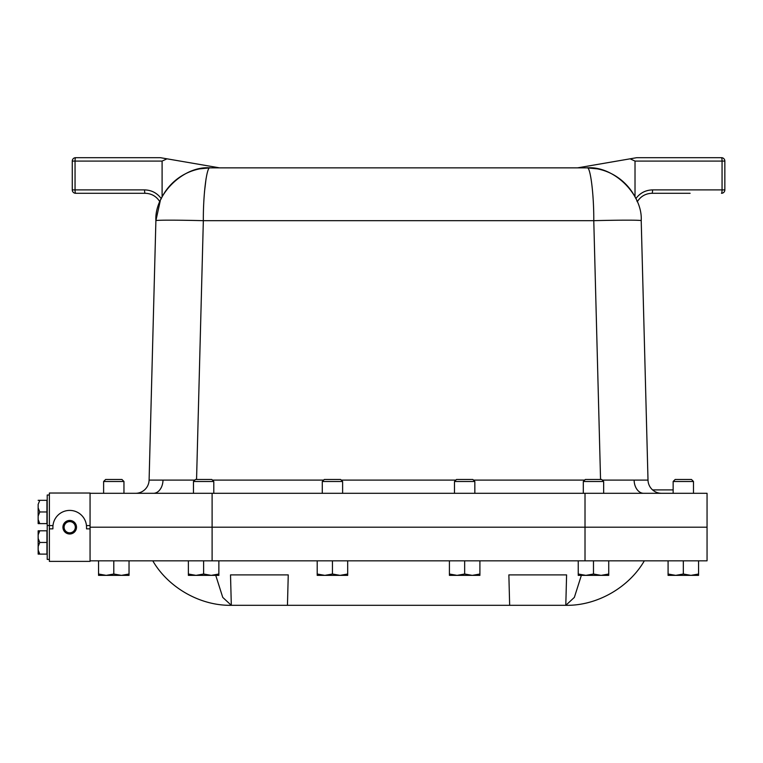 <?xml version="1.0" encoding="UTF-8"?>
<svg xmlns="http://www.w3.org/2000/svg" width="763" height="763" viewBox="0 0 763 763"><rect width="100%" height="100%" fill="white"/><g stroke="black" fill="none" stroke-linecap="round" stroke-linejoin="round"><path stroke-width="1.14" d="M135.547 493.308A13.562 13.562 0 0 0 149.1 480.099L194.842 480.108M602.274 480.108L648.006 480.099A13.562 13.562 0 0 0 661.569 493.308M90.063 493.308L707.053 493.308L707.053 527.204L90.063 527.204L90.063 561.387L49.376 561.387L49.376 493.032L90.063 493.032L90.063 527.204L585.011 527.204L585.011 560.834L90.063 560.834M630.124 158.818L636.704 157.683L721.464 157.683A3.386 0.601 90 0 1 722.056 161.079L635.016 161.079L630.124 158.818L577.534 167.86L219.572 167.86L166.983 158.818L162.099 161.079L75.051 161.079A3.386 0.601 -90 0 1 75.651 157.683L160.402 157.683L166.983 158.818M149.1 480.099L155.89 220.679C154.307 194.231 183.711 165.571 210.121 167.86L586.995 167.86C613.395 165.571 642.808 194.231 641.216 220.679L648.006 480.099M162.099 161.079L162.099 196.873L161.231 198.599L162.099 196.873A54.24 54.24 0 0 1 210.121 167.86C206.821 165.571 203.139 194.231 203.339 220.679L196.558 479.469M600.548 479.469L593.776 220.679C593.967 194.231 590.295 165.571 586.995 167.86A54.24 54.24 0 0 1 635.016 196.873L635.875 198.599C640.033 192.991 645.593 190.092 652.565 189.892A3.386 0.601 90 0 1 651.964 193.287L690.105 193.287L651.964 193.287C645.813 193.487 641.015 196.139 637.591 201.251C641.015 196.139 645.813 193.487 651.964 193.287L690.105 193.287M637.277 201.766L636.809 200.631L637.277 201.766L636.809 200.631L637.591 201.251A16.948 16.948 0 0 0 637.277 201.766A16.948 16.948 0 0 1 637.591 201.251A16.948 16.948 0 0 0 637.277 201.766A16.948 16.948 0 0 1 637.591 201.251A16.948 16.948 0 0 0 637.277 201.766A16.948 16.948 0 0 1 637.591 201.251A16.948 16.948 0 0 0 637.277 201.766A16.948 16.948 0 0 1 637.591 201.251M160.306 200.631L159.829 201.766A16.948 16.948 0 0 0 159.524 201.251L160.306 200.631L155.89 220.679A47.459 1.24 1.5 0 1 203.339 220.679L593.776 220.679A47.459 1.24 -1.5 0 1 641.216 220.679M161.231 198.599L160.821 199.477L161.231 198.599C157.083 192.991 151.522 190.092 144.55 189.892C151.522 190.092 157.083 192.991 161.231 198.599C157.083 192.991 151.522 190.092 144.55 189.892A3.386 0.601 -90 0 0 145.151 193.287L75.651 193.287A3.386 0.601 -90 0 1 75.051 189.892L144.55 189.892M204.503 191.656L206.077 178.542M160.402 157.683L107.011 157.683M72.266 189.892L72.266 161.079A3.386 3.386 0 0 1 75.651 157.683A3.386 3.386 0 0 0 72.266 161.079L75.051 161.079L75.051 189.892L72.266 189.892A3.386 3.386 0 0 0 75.651 193.287M159.829 201.766A16.948 16.948 0 0 0 159.524 201.251A16.948 16.948 0 0 1 159.829 201.766A16.948 16.948 0 0 0 159.524 201.251A16.948 16.948 0 0 1 159.829 201.766A16.948 16.948 0 0 0 159.524 201.251C156.091 196.139 151.303 193.487 145.151 193.287L107.011 193.287M636.704 157.683L690.105 157.683L636.704 157.683M724.85 161.079L724.85 189.892A3.386 3.386 0 0 1 721.464 193.287A3.386 0.601 90 0 0 722.056 189.892L722.056 161.079L724.85 161.079A3.386 3.386 0 0 0 721.464 157.683L690.105 157.683M635.016 161.079L635.016 196.873M652.594 489.913L673.147 489.913M509.655 605.317L508.864 574.901L566.594 574.901L565.793 605.317C597.353 605.898 629.141 587.186 644.325 560.834C629.141 587.186 597.343 605.898 565.793 605.317L231.313 605.317C199.763 605.898 167.974 587.186 152.791 560.834C167.974 587.186 199.763 605.898 231.313 605.317L230.521 574.901L288.252 574.901L287.451 605.317M565.793 605.317L574.358 597.4L581.358 575.369M578.24 574.014L578.24 575.369L608.731 575.369L608.731 574.014L601.101 575.369L593.48 574.014L585.86 575.369L578.24 574.014L578.24 560.834L479.908 560.834L479.908 574.014L472.287 575.369L464.657 574.014L464.657 560.834M464.657 574.014L457.037 575.369L449.417 574.014L449.417 560.834L347.69 560.834L347.69 574.014L340.069 575.369L332.449 574.014L332.449 560.834M332.449 574.014L324.828 575.369L317.208 574.014L317.208 560.834L218.867 560.834L218.867 574.014L211.246 575.369L203.626 574.014L203.626 560.834M215.748 575.369L222.758 597.4L231.313 605.317M585.011 493.308L585.011 527.204L707.053 527.204L707.053 560.834L585.011 560.834M90.063 525.573L86.534 525.573L86.534 527.204A16.815 16.815 0 0 1 86.534 527.214A16.815 16.815 0 0 0 69.719 510.409A16.815 16.815 0 0 0 52.905 527.223A16.815 16.815 0 0 1 52.905 527.204L52.905 525.573L49.376 525.573M86.534 527.204L86.534 525.573M52.905 525.573L52.905 527.204M49.376 525.507L47.211 525.507L47.211 559.413L49.376 559.413M49.376 495.015L47.211 495.015L47.211 525.507M46.934 554.11L46.934 530.81L38.15 530.81L39.781 530.81L38.15 530.81L38.15 534.882L38.15 530.81L39.781 530.81L38.15 530.81L39.781 530.81L38.15 534.882L38.15 538.392L39.781 542.464L38.15 546.527L38.15 550.037L39.781 554.11L46.934 554.11L47.211 553.309M46.934 530.81L47.211 531.611M39.781 542.464L46.934 542.464M39.781 554.11L38.15 554.11L39.781 554.11M38.15 534.882L38.179 554.11M46.934 511.963L46.934 500.318L38.15 500.318L39.781 500.318L38.15 504.381L38.15 507.891L39.781 511.963L46.934 511.963L46.934 523.609L38.15 523.609L39.781 523.609L38.15 519.546L38.15 523.199M39.781 511.963L38.15 516.036L38.15 523.609L46.934 523.609M38.15 504.381L38.15 519.546M38.15 515.941L38.15 515.454L38.15 515.941M39.781 500.318L38.15 500.318M38.15 507.891L38.15 516.036M39.781 530.81L38.15 530.81M69.719 533.995A6.781 6.781 0 0 0 76.5 527.223A6.781 6.781 0 0 0 69.719 520.442A6.781 6.781 0 0 0 62.938 527.223A6.781 6.781 0 0 0 69.719 533.995M52.905 528.845L52.905 527.223L52.905 528.845L49.376 528.845M86.534 528.845L86.534 527.223L86.534 528.845L90.063 528.845M69.719 532.822A5.599 5.599 0 0 1 64.111 527.223A5.599 5.599 0 0 1 69.719 521.615A5.599 5.599 0 0 1 75.318 527.223A5.599 5.599 0 0 1 69.719 532.822M193.459 481.491L195.481 479.469L211.78 479.469L213.793 481.491L193.459 481.491L193.459 493.308M213.793 481.491L213.793 493.308M188.385 560.834L188.385 575.369L196.005 575.369L188.385 574.014M203.626 574.014L196.005 575.369L218.867 575.369L218.867 574.014M322.282 481.491L324.304 479.469L340.603 479.469L342.616 481.491L322.282 481.491L322.282 493.308M342.616 481.491L342.616 493.308M317.208 574.014L317.208 575.369L347.69 575.369L347.69 574.014M454.49 481.491L456.512 479.469L472.812 479.469L474.834 481.491L454.49 481.491L454.49 493.308M474.834 481.491L474.834 493.308M449.417 574.014L449.417 575.369L479.908 575.369L479.908 574.014M583.313 481.491L585.335 479.469L601.635 479.469L603.657 481.491L583.313 481.491L583.313 493.308M603.657 481.491L603.657 493.308M608.731 574.014L608.731 560.834M593.48 574.014L593.48 560.834M673.147 481.491L675.169 479.469L691.469 479.469L693.491 481.491L673.147 481.491L673.147 493.308M693.491 481.491L693.491 493.308M668.083 560.834L668.083 575.369L675.703 575.369L668.083 574.014M698.565 574.014L690.944 575.369L698.565 575.369L698.565 560.834M683.324 574.014L675.703 575.369L690.944 575.369L683.324 574.014L683.324 560.834M690.944 575.369L698.565 575.369L690.944 575.369M103.615 481.491L105.637 479.469L121.937 479.469L123.959 481.491L123.959 493.308L123.959 481.491L103.615 481.491L103.615 493.308M129.033 574.014L121.412 575.369L129.033 575.369L129.033 560.834M113.792 574.014L106.171 575.369L121.412 575.369L113.792 574.014L113.792 560.834M98.551 574.014L98.551 575.369L106.171 575.369L98.551 574.014L98.551 560.834M121.937 479.469L123.959 481.491L123.959 493.308L123.959 481.491L123.959 493.308L123.959 481.491L121.937 479.469L123.959 481.491M153.411 493.308A13.562 9.585 90 0 0 162.996 480.242M643.705 493.308A13.562 9.585 90 0 1 634.12 480.242M212.4 480.099L323.674 480.099M341.223 480.099L455.883 480.099M473.441 480.099L584.706 480.099M75.651 157.683A3.386 3.386 0 0 0 72.266 161.079M635.875 198.599C640.033 192.991 645.593 190.092 652.565 189.892L724.85 189.892M212.104 493.308L212.104 560.834M199.782 168.852L210.121 167.86M597.4 168.861L586.995 167.86"/></g></svg>
